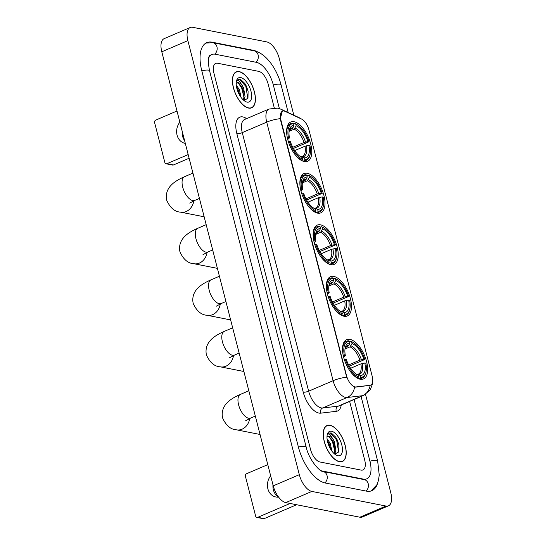 <?xml version="1.0" encoding="UTF-8"?>
<svg xmlns="http://www.w3.org/2000/svg" width="546" height="546" viewBox="0 0 546 546"><rect width="100%" height="100%" fill="white"/><g stroke="black" fill="none" stroke-linecap="round" stroke-linejoin="round"><path stroke-width="0.82" d="M304.313 161.555A21.369 10.162 66.8 0 0 307.61 161.282A21.369 10.162 66.8 0 0 309.739 140.759A21.369 10.162 66.8 0 0 294.082 121.717A21.369 10.162 66.8 0 0 290.786 121.997A21.369 10.162 66.8 0 0 288.65 142.52A21.369 10.162 66.8 0 0 304.313 161.555M344.028 316.243A21.369 10.162 66.8 0 0 347.324 315.963A21.369 10.162 66.8 0 0 349.454 295.441A21.369 10.162 66.8 0 0 333.797 276.406A21.369 10.162 66.8 0 0 330.501 276.679A21.369 10.162 66.8 0 0 328.371 297.201A21.369 10.162 66.8 0 0 344.028 316.243M330.787 264.68A21.369 10.162 66.8 0 0 334.084 264.407A21.369 10.162 66.8 0 0 336.22 243.885A21.369 10.162 66.8 0 0 320.557 224.843A21.369 10.162 66.8 0 0 317.26 225.116A21.369 10.162 66.8 0 0 315.131 245.639A21.369 10.162 66.8 0 0 330.787 264.68M317.547 213.117A21.369 10.162 66.8 0 0 320.85 212.844A21.369 10.162 66.8 0 0 322.979 192.322A21.369 10.162 66.8 0 0 307.323 173.28A21.369 10.162 66.8 0 0 304.02 173.56A21.369 10.162 66.8 0 0 301.89 194.076A21.369 10.162 66.8 0 0 317.547 213.117M360.196 379.224A21.369 10.162 66.8 0 0 363.5 378.951A21.369 10.162 66.8 0 0 365.629 358.429A21.369 10.162 66.8 0 0 349.972 339.394A21.369 10.162 66.8 0 0 346.669 339.667A21.369 10.162 66.8 0 0 344.54 360.189A21.369 10.162 66.8 0 0 360.196 379.224M354.968 386.902A10.886 5.18 66.8 0 0 355.944 386.95L369.922 385.299A10.886 5.18 66.8 0 0 370.625 385.114A10.886 5.18 66.8 0 0 372.195 376.262L308.961 129.982A10.886 5.18 66.8 0 0 301.556 119.042L285.196 111.411A10.886 5.18 66.8 0 0 282.459 111.193A10.886 5.18 66.8 0 0 280.897 120.045L346.512 375.6A10.886 5.18 66.8 0 0 354.968 386.902M339.4 461.718A19.554 9.302 66.8 0 0 342.417 461.466A19.554 9.302 66.8 0 0 344.369 442.683A19.554 9.302 66.8 0 0 330.043 425.266A19.554 9.302 66.8 0 0 327.02 425.518A19.554 9.302 66.8 0 0 325.075 444.294A19.554 9.302 66.8 0 0 339.4 461.718M248.601 108.081A19.554 9.302 66.8 0 0 251.624 107.828A19.554 9.302 66.8 0 0 253.569 89.046A19.554 9.302 66.8 0 0 239.244 71.622A19.554 9.302 66.8 0 0 236.227 71.874A19.554 9.302 66.8 0 0 234.275 90.656A19.554 9.302 66.8 0 0 248.601 108.081M372.645 381.743L372.474 383.893L370.318 389.755L363.697 395.406A16.127 7.671 -113.2 0 1 362.66 395.679L347.079 397.515A16.127 7.671 -113.2 0 1 345.638 397.447A16.127 7.671 -113.2 0 1 333.108 380.705A14.114 3.836 -14.4 0 1 346.696 377.231L280.576 120.188L280.31 118.673L282.309 111.261M280.31 118.673A14.114 3.836 165.6 0 0 266.721 122.147L333.108 380.705L308.654 391.182A16.127 7.671 66.8 0 0 321.185 407.923A16.127 7.671 66.8 0 0 322.631 407.992L338.206 406.156L362.66 395.679A14.114 12.292 -96.7 0 0 370.154 385.319L355.473 387.148L353.808 386.732M217.547 63.24A12.094 5.753 66.8 0 0 215.677 63.397A12.094 5.753 66.8 0 0 213.943 73.232L310.531 449.426A12.094 5.753 66.8 0 0 319.922 461.977L361.097 470.099A12.094 5.753 66.8 0 0 362.967 469.942A12.094 5.753 66.8 0 0 364.701 460.107L349.638 401.426L364.701 460.107A12.094 5.753 66.8 0 1 362.967 469.942A12.094 5.753 66.8 0 1 361.097 470.099L319.922 461.977A12.094 5.753 66.8 0 1 310.531 449.426L213.943 73.232A12.094 5.753 66.8 0 1 215.677 63.397A12.094 5.753 66.8 0 1 217.547 63.24L258.722 71.362L217.547 63.24M274.263 107.862L268.113 83.92A12.094 5.753 66.8 0 0 258.722 71.362A12.094 5.753 66.8 0 1 268.113 83.92L274.263 107.862M330.091 425.45A19.356 9.207 66.8 0 0 327.102 425.703A19.356 9.207 66.8 0 0 325.17 444.287A19.356 9.207 66.8 0 0 339.353 461.527A19.356 9.207 66.8 0 0 342.342 461.281A19.356 9.207 66.8 0 0 344.273 442.697A19.356 9.207 66.8 0 0 330.091 425.45M327.068 438.807L330.248 443.345L331.852 451.037M327.327 440.622L329.211 443.789L330.76 449.413M334.875 454.067L338.759 451.883L338.895 444.69L335.633 437.066L331.231 432.944L329.026 433.005L327.341 434.8C327.914 433.831 328.822 433.783 330.057 434.657L332.937 438.998A9.111 4.334 66.8 0 0 329.279 436.39A9.111 4.334 66.8 0 0 327.873 436.513A9.111 4.334 66.8 0 0 326.986 437.209M332.937 438.998L334.384 441.571L335.879 450.361L334.125 453.603M327.675 436.609L328.712 436.636L331.948 439.51L333.353 442.014L334.609 445.802L334.841 450.805L333.838 453.33M337.865 455.739A13.145 6.252 66.8 0 0 341.789 444.881A13.145 6.252 66.8 0 0 331.579 431.238A13.145 6.252 66.8 0 0 327.259 434.657A13.145 6.252 66.8 0 0 335.967 454.989A13.145 6.252 66.8 0 0 337.865 455.739M328.876 433.074L330.378 433.06L336.636 439.98L338.65 452.129M329.238 436.848L332.5 441.755L334.787 451.119M334.65 453.153L334.5 453.938M327.696 442.253L330.009 448.109M335.599 437.012L337.155 439.762L338.923 444.806M331.702 439.161L334.698 446.225M335.237 452.327L334.93 454.081M327.566 440.936L330.555 448M278.542 497.031A12.899 10.79 101.2 0 1 273.375 489.878A12.899 10.79 101.2 0 1 272.993 484.882M270.666 475.825A12.899 10.79 -78.8 0 0 267.874 488.793A12.899 10.79 -78.8 0 0 275.812 496.983A12.899 10.79 -78.8 0 0 278.59 497.099M296.621 504.743L264.257 518.604A2.013 1.686 101.2 0 1 263.384 518.7L256.886 517.417A2.013 1.686 -78.8 0 0 257.76 517.321L290.124 503.46M267.793 464.632L246.567 473.723A2.013 1.686 -78.8 0 0 245.413 476.303L255.644 516.141A2.013 1.686 -78.8 0 0 256.886 517.417M239.291 71.813A19.356 9.207 66.8 0 0 236.302 72.058A19.356 9.207 66.8 0 0 234.37 90.65A19.356 9.207 66.8 0 0 248.553 107.89A19.356 9.207 66.8 0 0 251.542 107.644A19.356 9.207 66.8 0 0 253.474 89.053A19.356 9.207 66.8 0 0 239.291 71.813M236.268 85.162L239.448 89.708L241.052 97.4M236.527 86.985L238.411 90.151L239.96 95.775M244.076 100.43L247.959 98.246L248.096 91.046L244.833 83.422L240.431 79.3L238.227 79.361L236.541 81.156C237.114 80.194 238.022 80.146 239.257 81.013L242.137 85.36A9.111 4.334 66.8 0 0 238.479 82.753A9.111 4.334 66.8 0 0 237.073 82.869A9.111 4.334 66.8 0 0 236.186 83.565M242.137 85.36L243.584 87.933L245.079 96.724L243.325 99.959M236.875 82.965L237.913 82.999L241.148 85.872L242.554 88.377L243.809 92.165L244.042 97.168L243.038 99.693M247.065 102.102A13.145 6.252 66.8 0 0 250.989 91.243A13.145 6.252 66.8 0 0 240.779 77.6A13.145 6.252 66.8 0 0 236.459 81.02A13.145 6.252 66.8 0 0 245.168 101.344A13.145 6.252 66.8 0 0 247.065 102.102M238.076 79.429L239.578 79.416L245.837 86.343L247.85 98.485M238.438 83.204L241.701 88.118L243.987 97.481M243.85 99.515L243.7 100.293M236.896 88.616L239.209 94.465M244.799 83.367L246.355 86.118L248.123 91.168M240.909 85.524L243.898 92.581M244.437 98.689L244.13 100.444M236.766 87.299L239.755 94.356M349.556 341.769L350.757 341.257L351.604 341.735A19.192 9.125 66.8 0 1 353.262 342.526A19.192 9.125 66.8 0 1 364.858 359.452L363.854 359.254A17.335 8.245 66.8 0 0 352.047 343.475L350 346.874L345.004 349.01M348.635 364.953L359.916 360.121L363.854 359.254M364.824 363.015L365.827 363.213A19.192 9.125 66.8 0 1 365.977 372.208A19.192 9.125 66.8 0 1 360.735 377.313L360.292 375.573A17.335 8.245 66.8 0 0 364.824 363.015L360.879 363.882L350.607 368.284M356.947 374.481L358.326 374.147A14.919 7.098 66.8 0 0 360.879 363.882M364.858 359.452L349.269 366.113M343.257 355.603L344.342 355.405A19.192 9.125 66.8 0 1 349.433 341.305L348.587 340.827A19.997 9.514 66.8 0 0 346.56 341.202A19.997 9.514 66.8 0 0 343.243 355.528M353.262 342.526L352.539 342.096A19.997 9.514 66.8 0 0 350.757 341.257M360.735 377.313L360.278 378.351A19.997 9.514 66.8 0 0 362.305 377.968A19.997 9.514 66.8 0 0 365.786 373.027L365.977 372.208M360.278 378.351L359.002 378.897M349.433 341.305L349.877 343.045A17.335 8.245 66.8 0 0 345.243 347.659A17.335 8.245 66.8 0 0 345.345 355.603L344.342 355.405M352.047 343.475L351.604 341.735M345.345 355.603L343.632 357.159M345.809 347.311L347.829 346.444L348.839 345.393L349.877 343.045M357.077 374.426L358.367 374.488L360.292 375.573M357.466 378.194L358.565 376.883A19.192 9.125 66.8 0 1 345.311 359.166L344.219 359.357M349.652 370.488A19.997 9.514 66.8 0 0 358.108 377.921M345.311 359.166L346.314 359.364A17.335 8.245 66.8 0 0 356.729 374.474A17.335 8.245 66.8 0 0 358.121 375.143L358.565 376.883M358.121 375.143L355.842 373.901M333.381 278.788L334.582 278.269L335.428 278.747A19.192 9.125 66.8 0 1 337.094 279.538A19.192 9.125 66.8 0 1 348.689 296.464L347.686 296.266A17.335 8.245 66.8 0 0 335.872 280.487L333.824 283.886L328.835 286.022M332.466 301.965L343.741 297.14L347.686 296.266M348.648 300.027L349.652 300.225A19.192 9.125 66.8 0 1 349.802 309.22A19.192 9.125 66.8 0 1 344.56 314.325L344.116 312.585A17.335 8.245 66.8 0 0 348.648 300.027L344.71 300.894L334.439 305.296M340.772 311.493L342.151 311.165A14.919 7.098 66.8 0 0 344.71 300.894M348.689 296.464L333.094 303.132M327.081 292.615L328.173 292.424A19.192 9.125 66.8 0 1 333.258 278.317L332.412 277.846A19.997 9.514 66.8 0 0 330.385 278.221A19.997 9.514 66.8 0 0 327.068 292.54M337.094 279.538L336.363 279.115A19.997 9.514 66.8 0 0 334.582 278.269M344.56 314.325L344.103 315.363A19.997 9.514 66.8 0 0 346.137 314.987A19.997 9.514 66.8 0 0 349.611 310.039L349.802 309.22M344.103 315.363L342.833 315.909M333.258 278.317L333.708 280.057A17.335 8.245 66.8 0 0 329.074 284.671A17.335 8.245 66.8 0 0 329.177 292.622L328.173 292.424M335.872 280.487L335.428 278.747M329.177 292.622L327.457 294.171M329.634 284.329L331.661 283.456L332.671 282.412L333.708 280.057M340.902 311.438L342.199 311.5L344.116 312.585M341.291 315.213L342.397 313.902A19.192 9.125 66.8 0 1 329.136 296.178L328.05 296.376M333.476 307.507A19.997 9.514 66.8 0 0 341.939 314.933M329.136 296.178L330.139 296.376A17.335 8.245 66.8 0 0 340.554 311.486A17.335 8.245 66.8 0 0 341.953 312.162L342.397 313.902M341.953 312.162L339.673 310.913M320.14 227.225L321.341 226.706L322.188 227.184A19.192 9.125 66.8 0 1 323.853 227.975A19.192 9.125 66.8 0 1 335.449 244.901L334.445 244.71A17.335 8.245 66.8 0 0 322.638 228.924L320.591 232.323L315.595 234.466M319.226 250.409L330.501 245.577L334.445 244.71M335.408 248.464L336.411 248.662A19.192 9.125 66.8 0 1 336.568 257.657A19.192 9.125 66.8 0 1 331.326 262.762L330.876 261.022A17.335 8.245 66.8 0 0 335.408 248.464L331.47 249.331L321.198 253.733M327.532 259.937L328.917 259.603A14.919 7.098 66.8 0 0 331.47 249.331M335.449 244.901L319.854 251.57M313.848 241.052L314.933 240.861A19.192 9.125 66.8 0 1 320.024 226.761L319.178 226.283A19.997 9.514 66.8 0 0 317.151 226.658A19.997 9.514 66.8 0 0 313.827 240.977M323.853 227.975L323.123 227.552A19.997 9.514 66.8 0 0 321.341 226.706M331.326 262.762L330.869 263.8A19.997 9.514 66.8 0 0 332.896 263.425A19.997 9.514 66.8 0 0 336.37 258.483L336.568 257.657M330.869 263.8L329.593 264.346M320.024 226.761L320.468 228.494A17.335 8.245 66.8 0 0 315.834 233.108A17.335 8.245 66.8 0 0 315.936 241.059L314.933 240.861M322.638 228.924L322.188 227.184M315.936 241.059L314.216 242.615M316.393 232.767L318.42 231.9L319.43 230.849L320.468 228.494M327.661 259.882L328.958 259.944L330.876 261.022M328.05 263.65L329.156 262.339A19.192 9.125 66.8 0 1 315.895 244.615L314.81 244.813M320.243 255.944A19.997 9.514 66.8 0 0 328.699 263.37M315.895 244.615L316.898 244.813A17.335 8.245 66.8 0 0 327.313 259.923A17.335 8.245 66.8 0 0 328.712 260.599L329.156 262.339M328.712 260.599L326.433 259.35M306.9 175.662L308.108 175.15L308.947 175.621A19.192 9.125 66.8 0 1 310.613 176.419A19.192 9.125 66.8 0 1 322.208 193.345L321.205 193.148A17.335 8.245 66.8 0 0 309.398 177.361L307.35 180.76L302.354 182.903M305.985 198.846L317.267 194.014L321.205 193.148M322.174 196.901L323.177 197.099A19.192 9.125 66.8 0 1 323.328 206.095A19.192 9.125 66.8 0 1 318.086 211.206L317.642 209.466A17.335 8.245 66.8 0 0 322.174 196.901L318.229 197.775L307.958 202.17M314.298 208.374L315.677 208.04A14.919 7.098 66.8 0 0 318.229 197.775M322.208 193.345L306.62 200.007M300.607 189.489L301.692 189.298A19.192 9.125 66.8 0 1 306.784 175.198L305.937 174.72A19.997 9.514 66.8 0 0 303.91 175.095A19.997 9.514 66.8 0 0 300.593 189.414M310.613 176.419L309.889 175.989A19.997 9.514 66.8 0 0 308.108 175.15M318.086 211.206L317.629 212.237A19.997 9.514 66.8 0 0 319.656 211.862A19.997 9.514 66.8 0 0 323.136 206.92L323.328 206.095M317.629 212.237L316.352 212.783M306.784 175.198L307.227 176.938A17.335 8.245 66.8 0 0 302.593 181.552A17.335 8.245 66.8 0 0 302.696 189.496L301.692 189.298M309.398 177.361L308.947 175.621M302.696 189.496L300.983 191.052M303.16 181.204L305.18 180.337L306.19 179.286L307.227 176.938M314.421 208.319L315.718 208.381L317.642 209.466M314.817 212.087L315.916 210.776A19.192 9.125 66.8 0 1 302.661 193.059L301.569 193.25M307.002 204.381A19.997 9.514 66.8 0 0 315.458 211.814M302.661 193.059L303.665 193.257A17.335 8.245 66.8 0 0 314.08 208.36A17.335 8.245 66.8 0 0 315.472 209.036L315.916 210.776M315.472 209.036L313.192 207.794M293.666 124.099L294.867 123.587L295.714 124.065A19.192 9.125 66.8 0 1 297.379 124.857A19.192 9.125 66.8 0 1 308.975 141.783L307.971 141.585A17.335 8.245 66.8 0 0 296.157 125.798L294.11 129.204L289.114 131.34M292.752 147.284L304.026 142.451L307.971 141.585M308.934 145.345L309.937 145.543A19.192 9.125 66.8 0 1 310.087 154.538A19.192 9.125 66.8 0 1 304.845 159.644L304.402 157.903A17.335 8.245 66.8 0 0 308.934 145.345L304.989 146.212L294.717 150.607M301.058 156.811L302.436 156.477A14.919 7.098 66.8 0 0 304.989 146.212M308.975 141.783L293.379 148.444M287.367 137.933L288.459 137.735A19.192 9.125 66.8 0 1 293.543 123.635L292.697 123.157A19.997 9.514 66.8 0 0 290.67 123.532A19.997 9.514 66.8 0 0 287.353 137.858M297.379 124.857L296.649 124.427A19.997 9.514 66.8 0 0 294.867 123.587M304.845 159.644L304.388 160.674A19.997 9.514 66.8 0 0 306.415 160.299A19.997 9.514 66.8 0 0 309.896 155.357L310.087 154.538M304.388 160.674L303.112 161.22M293.543 123.635L293.994 125.375A17.335 8.245 66.8 0 0 289.353 129.989A17.335 8.245 66.8 0 0 289.455 137.933L288.459 137.735M296.157 125.798L295.714 124.065M289.455 137.933L287.742 139.489M289.919 129.641L291.946 128.774L292.956 127.723L293.994 125.375M301.187 156.757L302.484 156.818L304.402 157.903M301.576 160.524L302.682 159.214A19.192 9.125 66.8 0 1 289.421 141.496L288.336 141.687M293.762 152.819A19.997 9.514 66.8 0 0 302.225 160.251M289.421 141.496L290.424 141.694A17.335 8.245 66.8 0 0 300.839 156.798A17.335 8.245 66.8 0 0 302.231 157.473L302.682 159.214M302.231 157.473L299.959 156.231M184.575 140.534A12.899 10.79 101.2 0 1 182.576 136.234A12.899 10.79 101.2 0 1 182.193 131.245M179.866 122.188A12.899 10.79 -78.8 0 0 177.075 135.149A12.899 10.79 -78.8 0 0 185.012 143.339A12.899 10.79 -78.8 0 0 185.312 143.393M189.128 158.251L173.457 164.96A2.013 1.686 101.2 0 1 172.584 165.063L166.086 163.78A2.013 1.686 -78.8 0 0 166.96 163.677L188.186 154.586M176.993 110.995L155.767 120.086A2.013 1.686 -78.8 0 0 154.614 122.659L164.844 162.496A2.013 1.686 -78.8 0 0 166.086 163.78M279.388 108.593L273.314 84.944A21.772 10.354 66.8 0 0 256.402 62.34L215.233 54.225A21.772 10.354 66.8 0 0 211.868 54.504A21.772 10.354 66.8 0 0 208.743 57.89M320.993 470.652A21.772 10.354 66.8 0 0 322.242 471L363.411 479.115A21.772 10.354 66.8 0 0 366.775 478.835A21.772 10.354 66.8 0 0 369.908 461.131L354.088 399.522M293.844 115.213L279.32 58.654A16.127 7.671 66.8 0 0 266.796 41.912L192.683 27.3A16.127 7.671 66.8 0 0 190.192 27.505A16.127 7.671 66.8 0 0 187.872 40.622L299.324 474.686A16.127 7.671 66.8 0 0 311.848 491.427L385.961 506.04A16.127 7.671 66.8 0 0 388.452 505.835A16.127 7.671 66.8 0 0 390.772 492.717L365.54 394.458M190.192 27.505L164.114 38.677A16.127 7.671 66.8 0 0 161.793 51.795L273.239 485.858A16.127 7.671 66.8 0 0 285.77 502.6L359.882 517.212A16.127 7.671 66.8 0 0 362.373 517.007L388.452 505.835M257.548 51.877A34.671 16.489 66.8 0 0 253.317 50.314L212.141 42.199A34.671 16.489 66.8 0 0 206.791 42.643A34.671 16.489 66.8 0 0 201.802 70.843L298.396 447.031A34.671 16.489 66.8 0 0 325.327 483.026L366.502 491.147A34.671 16.489 66.8 0 0 371.853 490.697A34.671 16.489 66.8 0 0 377.661 482.985M355.944 386.95L355.473 387.148M369.922 385.299L369.451 385.503M236.841 133.586A4.034 1.099 165.6 0 0 242.267 132.617L308.654 391.182A4.034 1.099 165.6 0 1 303.228 392.151L236.841 133.586A20.161 9.589 -113.2 0 1 242.854 116.933A20.161 9.589 -113.2 0 1 244.806 117.588L246.84 118.537M244.588 119.506A16.127 7.671 66.8 0 0 242.267 132.617L266.721 122.147A16.127 7.671 -113.2 0 1 269.041 109.029L244.588 119.506M354.586 387.073A14.114 12.292 -96.7 0 1 347.079 397.515L322.631 407.992A4.034 3.515 83.3 0 0 320.7 413.158A20.161 9.589 -113.2 0 1 303.228 392.151M300.901 118.735A14.114 10.961 -65 0 0 299.297 117.752L301.481 119.001M283.538 110.988A14.114 10.961 -65 0 0 281.067 109.255L299.297 117.752M341.277 405.009A20.161 9.589 -113.2 0 1 336.275 411.322L320.7 413.158M336.275 411.322A4.034 3.515 83.3 0 1 338.206 406.156A16.127 7.671 66.8 0 0 339.25 405.876L363.697 395.406M245.461 119.13A4.034 3.133 115 0 1 244.806 117.588M257.76 517.321L264.257 518.604M245.632 420.775L250.621 418.086A12.899 6.136 -113.2 0 1 248.628 418.25A12.899 6.136 -113.2 0 1 238.609 404.859A12.899 6.136 -113.2 0 1 240.465 394.362L248.833 390.779M249.706 418.489A12.899 10.79 101.2 0 1 236.486 429.825L260.046 434.473M359.916 360.121A14.919 7.098 66.8 0 0 350 346.874M348.839 345.393A15.506 7.378 66.8 0 0 345.052 348.655M361.391 359.691A15.506 7.378 66.8 0 0 351.01 345.823M358.367 374.488A15.506 7.378 66.8 0 0 362.353 363.452M347.829 346.444A14.919 7.098 66.8 0 0 346.58 346.724L345.045 348.689M229.463 357.787L234.452 355.098A12.899 6.136 -113.2 0 1 232.46 355.262A12.899 6.136 -113.2 0 1 222.434 341.871A12.899 6.136 -113.2 0 1 224.29 331.381L232.657 327.798M233.531 355.501A12.899 10.79 101.2 0 1 220.318 366.837L243.878 371.485M343.741 297.14A14.919 7.098 66.8 0 0 333.824 283.886M332.671 282.412A15.506 7.378 66.8 0 0 328.883 285.667M345.215 296.703A15.506 7.378 66.8 0 0 334.834 282.835M342.199 311.5A15.506 7.378 66.8 0 0 346.178 300.464M331.661 283.456A14.919 7.098 66.8 0 0 330.405 283.736L328.876 285.708M216.223 306.231L221.212 303.535A12.899 6.136 -113.2 0 1 219.219 303.706A12.899 6.136 -113.2 0 1 209.2 290.308A12.899 6.136 -113.2 0 1 211.049 279.818L219.417 276.235M220.291 303.945A12.899 10.79 101.2 0 1 207.077 315.274L230.637 319.922M330.501 245.577A14.919 7.098 66.8 0 0 320.591 232.323M319.43 230.849A15.506 7.378 66.8 0 0 315.643 234.111M331.975 245.147A15.506 7.378 66.8 0 0 321.601 231.279M328.958 259.944A15.506 7.378 66.8 0 0 332.944 248.901M318.42 231.9A14.919 7.098 66.8 0 0 317.171 232.173L315.636 234.145M202.982 254.668L207.971 251.972A12.899 6.136 -113.2 0 1 205.978 252.143A12.899 6.136 -113.2 0 1 195.959 238.745A12.899 6.136 -113.2 0 1 197.816 228.255L206.183 224.672M207.057 252.382A12.899 10.79 101.2 0 1 193.837 263.718L217.397 268.359M317.267 194.014A14.919 7.098 66.8 0 0 307.35 180.76M306.19 179.286A15.506 7.378 66.8 0 0 302.402 182.548M318.741 193.584A15.506 7.378 66.8 0 0 308.36 179.716M315.718 208.381A15.506 7.378 66.8 0 0 319.703 197.345M305.18 180.337A14.919 7.098 66.8 0 0 303.931 180.617L302.395 182.582M189.742 203.105L194.731 200.416A12.899 6.136 -113.2 0 1 192.745 200.58A12.899 6.136 -113.2 0 1 182.719 187.189A12.899 6.136 -113.2 0 1 184.575 176.692L192.943 173.109M193.816 200.819A12.899 10.79 101.2 0 1 180.596 212.155L204.156 216.796M304.026 142.451A14.919 7.098 66.8 0 0 294.11 129.204M292.956 127.723A15.506 7.378 66.8 0 0 289.162 130.985M305.501 142.021A15.506 7.378 66.8 0 0 295.12 128.153M302.484 156.818A15.506 7.378 66.8 0 0 306.463 145.782M291.946 128.774A14.919 7.098 66.8 0 0 290.69 129.054L289.162 131.02M166.96 163.677L173.457 164.96M201.836 70.96A6.45 1.754 -14.4 0 1 208.531 70.127A6.45 1.754 -14.4 0 1 209.562 70.762C206.463 54.805 210.626 55.48 209.917 55.337L211.868 54.504M205.951 43.066L212.981 42.718A6.45 5.399 101.2 0 1 216.946 46.813A6.45 5.399 101.2 0 1 214.735 54.143M212.981 42.718L254.149 50.839A6.45 5.399 101.2 0 1 258.121 54.934A6.45 5.399 101.2 0 1 255.924 62.244M254.149 50.839C265.745 53.03 276.918 68.755 281.074 84.862A6.45 1.754 165.6 0 0 280.043 84.227A6.45 1.754 165.6 0 0 273.348 85.06M370.973 491.011L376.788 484.923L378.426 480.603L379.245 475.095L377.661 461.049A6.45 1.754 165.6 0 0 376.631 460.421A6.45 1.754 165.6 0 0 369.935 461.247M366.025 491.052A6.45 5.399 -78.8 0 0 368.216 483.736A6.45 5.399 -78.8 0 0 364.25 479.641L323.075 471.519C319.895 472.031 308.688 459.418 306.156 446.949L209.562 70.762M324.856 482.923A6.45 5.399 -78.8 0 0 327.047 475.614A6.45 5.399 -78.8 0 0 323.075 471.519M298.423 447.147A6.45 1.754 -14.4 0 1 305.118 446.321A6.45 1.754 -14.4 0 1 306.156 446.949M161.793 51.795L187.872 40.622M359.882 517.212L385.961 506.04M285.77 502.6L311.848 491.427M273.239 485.858L299.324 474.686M211.445 42.492L212.141 42.199M252.743 50.56L253.317 50.314M362.844 479.361L363.411 479.115M370.625 385.114L370.154 385.319M281.067 109.255L277.634 108.135L269.041 109.029M325.88 426.228L327.102 425.703M341.113 461.807L342.342 461.281M235.08 72.584L236.302 72.058M250.321 108.163L251.542 107.644M240.465 394.362C233.92 397.215 229.3 400.218 226.61 403.358C224.365 405.678 221.041 410.879 222.618 418.011C226.058 425.566 230.685 429.504 236.486 429.825M343.919 342.335L346.56 341.202M359.664 379.101L362.305 377.968M255.323 416.072L250.621 418.086M224.29 331.381C217.745 334.234 213.131 337.23 210.435 340.37C208.19 342.69 204.866 347.891 206.443 355.03C209.889 362.578 214.51 366.516 220.318 366.837M327.743 279.347L330.385 278.221M343.495 316.114L346.137 314.987M239.148 353.085L234.452 355.098M211.049 279.818C204.511 282.671 199.891 285.667 197.202 288.807C194.949 291.127 191.626 296.328 193.209 303.467C196.649 311.015 201.276 314.953 207.077 315.274M314.51 227.791L317.151 226.658M330.255 264.557L332.896 263.425M225.914 301.522L221.212 303.535M197.816 228.255C191.271 231.108 186.65 234.104 183.961 237.251C181.716 239.564 178.392 244.772 179.968 251.904C183.408 259.452 188.036 263.39 193.837 263.718M301.269 176.228L303.91 175.095M317.014 212.995L319.656 211.862M212.674 249.959L207.971 251.972M184.575 176.692C178.03 179.545 173.416 182.541 170.721 185.688C168.475 188.001 165.151 193.209 166.728 200.341C170.175 207.89 174.795 211.828 180.596 212.155M288.029 124.665L290.67 123.532M303.774 161.432L306.415 160.299M199.433 198.403L194.731 200.416M366.775 478.835L364.25 479.641M281.074 84.862L288.192 112.578M361.097 396.519L377.661 461.049"/></g></svg>
